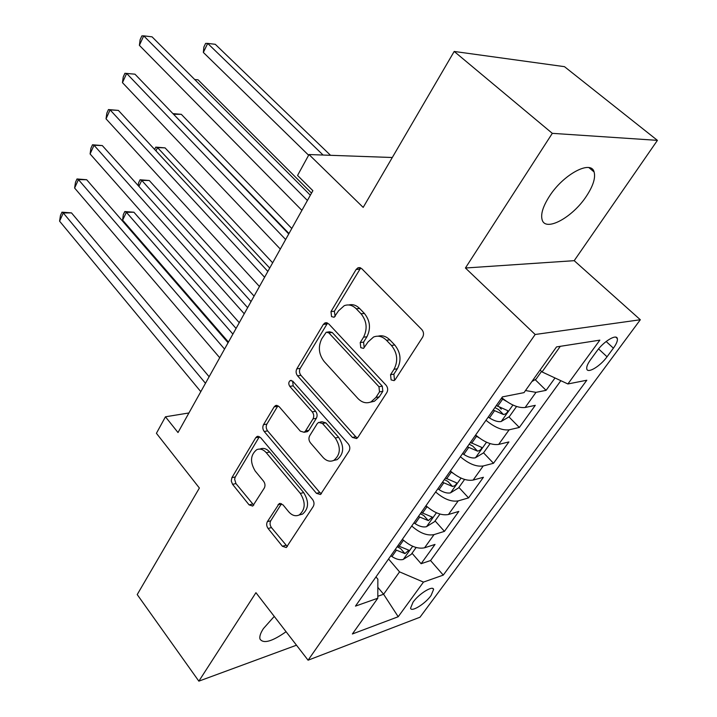<?xml version="1.0" encoding="UTF-8"?>
<svg xmlns="http://www.w3.org/2000/svg" width="717" height="717" viewBox="0 0 717 717"><rect width="100%" height="100%" fill="white"/><g stroke="black" fill="none" stroke-linecap="round" stroke-linejoin="round"><path stroke-width="1.08" d="M391.115 379.893L394.09 380.637L395.21 379.634L422.645 337.169C424.034 334.481 423.756 331.944 421.82 329.569L361.753 268.669L358.052 267.746L356.125 269.467L331.003 311.572L331.541 316.591L334.122 317.272L338.549 310.802L344.241 305.684C348.507 304.098 352.513 305.137 356.241 308.785L361.045 313.786C366.817 321.082 367.651 328.87 363.564 337.178L360.23 342.556L360.785 347.664L363.555 348.381L368.072 341.937L373.557 337.026C378.119 335.26 382.421 336.336 386.454 340.27L391.437 345.451C397.424 352.988 398.285 360.938 394.018 369.291L390.55 374.686L391.115 379.893M360.732 267.907L334.373 311.25L335.135 316.466M274.252 616.405L263.417 628.585C260.414 633.192 259.294 636.705 260.047 639.143C263.489 643.974 272.164 641.5 286.074 631.722M586.345 196.288C593.129 185.999 595.71 177.888 594.097 171.946C591.041 159.586 563.347 174.356 549.446 196.243C542.957 206.388 540.528 214.266 542.16 219.868C545.601 232.165 572.516 217.493 586.345 196.288M431.051 595.54L433.597 589.419C433.005 585.099 418.907 593.784 413.037 602.172L410.563 608.186C411.253 612.479 425.199 603.822 431.051 595.54M267.369 521.68C266.267 523.903 266.509 526.17 268.086 528.483L282.39 546.264L286.298 547.537L313.275 506.453C314.449 504.132 314.198 501.792 312.522 499.426L260.576 437.585L257.053 436.483L255.727 437.728L231.878 477.692L231.259 481.008L232.577 484.333L249.095 504.876L252.716 506.077L264.304 488.035C265.398 485.776 265.165 483.509 263.596 481.241L255.18 471.006C249.866 462.017 250.385 454.901 256.749 449.676C260.074 448.331 263.256 449.344 266.276 452.705L300.324 493.421C305.827 502.429 305.442 509.626 299.141 515.012C295.485 516.59 291.998 515.505 288.673 511.75L282.991 504.831L279.191 503.621L267.369 521.68L270.73 520.802C269.637 523.016 269.879 525.283 271.447 527.587L287.338 546.587M552.314 133.344L465.423 268.006L574.2 260.674L657.417 140.362L552.314 133.344L454.193 51.454L363.178 207.401L309 154.54L297.555 175.441L312.872 190.686L178.004 432.539L165.448 416.792L156.414 433.301L199.389 488.035L137.216 594.572L198.851 681.15L296.488 645.201M465.423 268.006L535.169 334.489L308.077 660.205L255.933 592.681L198.851 681.15M352.414 437.433L356.555 438.562L357.962 437.28L386.839 392.575C388.157 390.012 387.897 387.547 386.042 385.163L328.7 323.86L325.034 322.874L323.331 324.425L296.82 368.852C295.664 371.281 295.915 373.611 297.564 375.833L352.414 437.433L355.749 436.743L357.425 437.944M349.036 451.092L320.481 494.524L316.448 493.323L264.223 431.509C262.646 429.286 262.404 427.018 263.498 424.697L274.127 406.889L275.552 405.553L279.119 406.629L300.342 431.168L304.125 432.279L305.514 430.998L312.997 418.898C314.18 416.487 313.929 414.139 312.245 411.854L289.793 386.364C288.306 383.927 288.485 381.982 290.331 380.521L292.85 381.256L348.265 443.877C350.021 446.252 350.281 448.654 349.036 451.092M454.193 51.454L564.476 66.663L657.417 140.362M412.033 553.255L421.112 563.714L435.022 544.427L424.581 547.788L434.027 534.613C427.18 535.966 419.75 533.098 411.728 526M435.076 520.892L444.441 531.36L458.817 511.418L448.439 514.51L458.208 500.878C451.378 502.07 443.85 499.095 435.631 491.97M458.907 487.443L468.559 497.903L483.428 477.271L473.121 480.076L483.231 465.96C476.42 466.973 468.801 463.899 460.368 456.738M483.554 452.839L493.511 463.281L508.9 441.932L498.665 444.423L509.142 429.815C502.366 430.63 494.649 427.449 485.992 420.261M499.848 407.695L501.3 409.174M508.918 416.882L519.341 427.449L535.276 405.338L525.14 407.498C518.373 408.188 510.603 404.935 501.81 397.738M596.983 350.918L590.575 359.674C587.626 363.806 586.363 366.898 586.793 368.959C587.662 373.844 600.353 366.163 607.039 356.779L613.402 348.166C616.45 343.945 617.767 340.754 617.346 338.594C616.566 333.656 603.741 341.355 596.983 350.918M535.169 334.489L640.326 319.746L419.992 617.22L308.077 660.205M421.112 563.714L430.55 560.551L443.267 575.106L586.811 380.234L567.882 383.962L542.052 371.935L540.08 370.026M443.267 575.106L423.46 582.096L398.204 616.737L352.37 633.98L377.805 598.22L355.471 606.107L502.402 396.895L524.01 392.629L556.517 346.911L599.833 340.145L567.882 383.962M535.16 379.634L546.094 390.335L535.993 392.351L525.498 390.541M519.341 427.449L509.142 429.815M493.511 463.281L483.231 465.96M468.559 497.903L458.208 500.878M444.441 531.36L434.027 534.613M430.55 560.551L560.855 380.691M546.094 390.335L555.012 377.967M377.841 587.348L383.604 594.25L399.557 571.87L388.56 558.982M542.052 371.935L560.309 346.32M574.2 260.674L640.326 319.746M188.921 412.965L165.448 416.792M392.298 157.507L309 154.54M377.814 596.284L383.604 594.25L398.204 616.737M375.977 576.916L377.859 579.166L377.805 598.22M475.64 435.004C484.199 442.183 491.88 445.32 498.665 444.423M450.375 470.979C458.719 478.122 466.301 481.161 473.121 480.076M425.979 505.718C434.108 512.834 441.6 515.765 448.439 514.51M402.398 539.292C410.33 546.372 417.724 549.213 424.581 547.788M399.557 571.87L423.46 582.096M394.431 379.356L393.875 374.166L397.335 368.78C401.601 360.445 400.74 352.522 394.762 345.011L391.437 345.451M378.092 336.183C382.295 335.081 386.203 336.3 389.788 339.84L394.762 345.011M348.767 304.976C352.683 304.017 356.295 305.182 359.602 308.462L364.397 313.446C370.169 320.714 371.003 328.494 366.916 336.775L363.582 342.134L364.137 347.234M327.597 323.017L300.208 368.377C299.052 370.797 299.294 373.118 300.952 375.341L355.749 436.743M379.508 391.876L378.952 386.714L328.843 332.876L326.262 332.177L321.763 338.791C317.918 346.786 318.733 354.368 324.192 361.556L357.846 398.419C361.951 402.631 366.351 403.779 371.048 401.87L375.923 397.451L379.508 391.876L382.833 391.312L382.278 386.158L378.952 386.714M327.409 332.052L329.641 331.801L332.222 332.491L382.278 386.158M370.232 402.201L374.382 401.269L379.257 396.868L375.923 397.451M382.833 391.312L379.257 396.868M277.972 405.697L266.885 424.079C265.792 426.391 266.034 428.658 267.602 430.872L319.8 492.489L321.458 493.735M305.066 431.58L307.494 431.625L308.875 430.343L316.358 418.28C317.541 415.869 317.29 413.53 315.614 411.253L293.172 385.836L289.793 386.364M292.635 381.041L293.172 385.836M322.982 457.347C326.36 460.995 329.954 462.017 333.746 460.422C340.611 454.73 341.113 447.256 335.269 437.997L322.498 423.496L318.626 422.385L317.201 423.693L309.672 435.793C308.498 438.177 308.749 440.525 310.425 442.828L322.982 457.347M333.71 460.439L337.089 459.678C343.954 453.995 344.465 446.548 338.621 437.316L335.269 437.997M319.979 422.134L321.987 421.757L325.859 422.86L338.621 437.316M281.539 503.657L270.73 520.802M299.688 514.869L302.502 514.134C308.794 508.756 309.188 501.577 303.676 492.597L300.324 493.421M259.751 449.075L260.128 448.994C263.462 447.65 266.634 448.663 269.655 452.015L303.676 492.597M259.429 436.626L235.266 476.957L234.62 479.225L235.956 483.581L253.764 505.153M531.889 381.552L536.083 379.096L541.532 371.433M330.537 155.311L215.279 44.302L207.697 43.405L203.35 52.44L308.624 155.23M323.098 155.042L207.697 43.405L205.609 43.414L203.879 47.017L203.35 52.44M310.344 195.212L152.049 36.836L143.714 35.85L307.414 200.473M139.394 45.35L140.129 39.695L141.849 35.904L143.714 35.85L139.394 45.35L301.902 210.359M506.336 401.26L501.362 398.374M516.572 406.485L509.348 416.631L501.066 421.56C497.894 422.008 494.022 420.798 489.451 417.93L488.205 417.115M311.519 193.106L198.062 79.82L194.719 79.524M493.179 410.034L503.504 414.551C506.139 413.951 507.546 412.651 507.708 410.653L496.334 405.535M503.504 414.551L498.575 409.55L494.909 407.561M479.135 437.854L475.272 435.515M490.123 443.617L483.536 452.857L475.299 457.84C472.118 458.387 468.282 457.24 463.791 454.408L462.573 453.601M291.792 228.49L181.329 114.335L173.568 114.29M467.376 446.772L477.567 451.145C480.148 450.536 481.519 449.281 481.681 447.381L470.424 442.425M477.567 451.145L472.79 446.126L469.187 444.182M288.987 233.518L173.039 113.734M172.905 113.6L181.329 114.335M452.938 473.175L450.097 471.374M464.598 479.449L458.611 487.856L450.428 492.884C447.22 493.511 443.429 492.427 439.028 489.63L437.836 488.833M272.648 262.807L165.071 147.881L157.534 147.603L155.956 150.884M442.47 482.236L452.526 486.476C455.053 485.857 456.397 484.647 456.559 482.846L445.409 478.042M452.526 486.476L447.901 481.457L444.352 479.548M269.717 268.068L157.534 147.603L155.768 147.119L165.071 147.881M154.639 149.468L155.768 147.119M427.708 507.269L425.773 506.005M439.942 514.062L434.52 521.671L426.391 526.735C423.173 527.452 419.409 526.421 415.098 523.661L413.924 522.872M254.087 296.112L149.27 180.496L141.742 180.397L138.874 186.366M418.405 516.5L428.327 520.614L432.288 517.1L421.246 512.449M428.327 520.614L423.846 515.586L420.359 513.713M251.031 301.579L141.742 180.397L140.075 179.779L149.27 180.496M138.211 185.622L138.533 182.987L140.075 179.779M288.745 233.948L134.966 74.183L126.649 73.439L285.644 239.514M122.464 82.652L123.234 76.97L124.901 73.295L126.649 73.439L122.464 82.652L280.311 249.068M267.853 271.42L118.386 110.409L110.095 109.889L264.591 277.255M106.035 118.834L106.842 113.134L108.455 109.567L110.095 109.889L106.035 118.834L259.446 286.495M108.455 109.567L118.386 110.409M247.643 307.665L102.298 145.569L94.035 145.264L244.237 313.759M90.091 153.949L90.925 148.24L92.502 144.78L94.035 145.264L90.091 153.949L239.254 322.695M92.502 144.78L102.298 145.569M228.078 342.753L86.676 179.716L78.44 179.617L224.546 349.08M74.613 188.042L75.482 182.324L77.006 178.963L78.44 179.617L74.613 188.042L219.716 357.729M77.006 178.963L86.676 179.716M403.375 540.215L402.273 539.471M416.12 547.51L411.226 554.375L403.142 559.475C399.925 560.255 396.196 559.287 391.966 556.562L390.81 555.783M236.063 328.431L133.891 212.214L126.389 212.295L122.616 220.137L228.445 342.081M395.148 549.616L404.944 553.614L408.824 550.208L397.89 545.7M404.944 553.614L400.597 548.577L397.164 546.739M232.9 334.104L126.389 212.295L124.812 211.533L133.891 212.214M122.616 220.137L123.306 214.661L124.812 211.533M209.122 376.73L71.494 212.886L63.293 212.976L205.474 383.281M59.583 221.159L60.47 215.441L61.949 212.169L63.293 212.976L59.583 221.159L200.805 391.661M61.949 212.169L71.494 212.886M525.14 407.498L535.993 392.351M606.152 341.489L613.402 348.166M598.552 348.892L607.039 356.779M397.335 368.78L394.018 369.291M389.788 339.84L386.454 340.27M363.582 342.134L360.23 342.556M366.916 336.775L363.564 337.178M364.397 313.446L361.045 313.786M359.602 308.462L356.241 308.785M334.373 311.25L331.003 311.572M359.495 269.251L356.125 269.467M393.875 374.166L390.55 374.686M300.952 375.341L297.564 375.833M300.208 368.377L296.82 368.852M326.71 324.066L323.331 324.425M332.222 332.491L328.843 332.876M319.8 492.489L316.448 493.323M267.602 430.872L264.223 431.509M266.885 424.079L263.498 424.697M277.515 406.315L274.127 406.889M308.875 430.343L305.514 430.998M316.358 418.28L312.997 418.898M315.614 411.253L312.245 411.854M325.859 422.86L322.498 423.496M281.369 503.908L277.999 504.741M269.655 452.015L266.276 452.705M252.474 504.051L249.095 504.876M235.956 483.581L232.577 484.333M235.266 476.957L231.878 477.692M259.106 437.083L255.727 437.728M285.742 545.314L282.39 546.264M271.447 527.587L268.086 528.483M501.273 421.444L512.924 405.033M497.589 406.351L502.617 399.199M489.451 417.93L494.425 410.85M475.514 457.724L486.52 442.219M471.652 443.231L476.509 436.33M463.791 454.408L468.604 447.569M450.635 492.758L461.04 478.105M446.61 478.839L451.307 472.171M439.028 489.63L443.671 483.034M426.597 526.61L436.429 512.763M422.43 513.238L426.956 506.794M415.098 523.661L419.579 517.289M403.348 559.35L412.651 546.255M399.046 546.479L403.429 540.26M391.966 556.562L396.295 550.396M588.944 167.635L594.097 171.946M432.817 588.523L433.597 589.419M615.769 337.151L617.346 338.594M360.006 267.629L358.052 267.746M326.701 322.704L325.034 322.874M374.382 401.269L371.048 401.87M276.834 405.338L275.552 405.553M307.494 431.625L304.125 432.279M291.299 380.377L290.331 380.521M337.089 459.678L333.746 460.422M280.23 503.37L279.191 503.621M302.502 514.134L299.141 515.012M258.21 436.259L257.053 436.483"/></g></svg>
